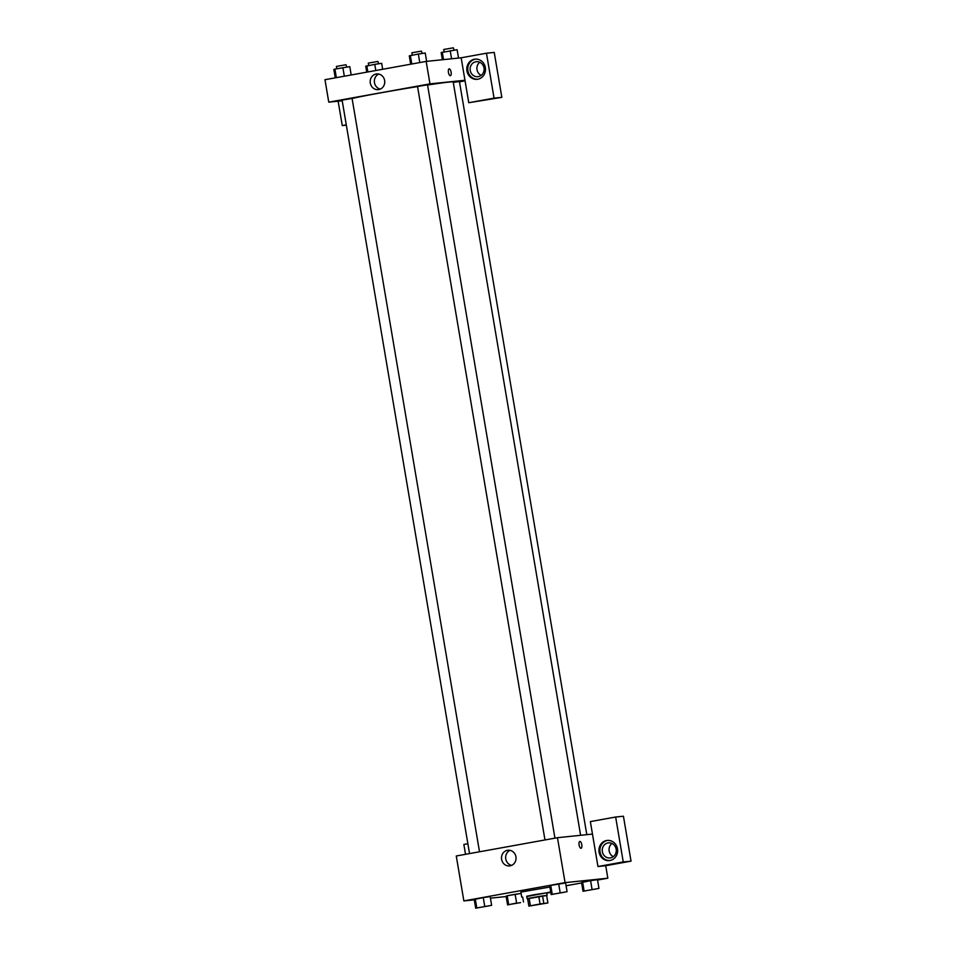 <?xml version="1.0" encoding="UTF-8"?>
<svg xmlns="http://www.w3.org/2000/svg" width="956" height="956" viewBox="0 0 956 956"><rect width="100%" height="100%" fill="white"/><g stroke="black" fill="none" stroke-linecap="round" stroke-linejoin="round"><path stroke-width="1.43" d="M545.29 903.289L530.891 905.798L545.29 903.289M540.068 903.982L528.871 906.097L547.908 902.966L540.068 903.982L538.802 896.501L529.122 898.246L530.389 905.738M547.908 902.966L546.641 895.485L542.554 895.903L543.821 903.396M528.871 906.097L527.604 898.604L529.122 898.246M538.802 896.501L542.554 895.903M546.653 895.521L527.616 898.736M527.138 898.736L526.708 896.238L534.691 894.613L546.689 892.856L547.107 895.354M526.756 896.537L550.716 892.032M550.764 892.318L546.736 893.155M521.713 897.087L520.877 892.091L549.867 887.037M598.958 888.387L597.5 879.651L590.581 880.667L581.535 882.531L583.029 891.267L598.958 888.387L583.029 891.267M567.075 891.685L565.605 882.95L550.728 885.411L549.652 885.83L551.146 894.565L567.075 891.685L551.146 894.565M515.141 894.302L507.182 895.748L521.092 893.418L515.141 894.302L516.622 903.038L507.588 904.902L516.622 903.038M566.072 885.746L581.618 882.938M597.548 880.058L607.837 878.206L565.068 882.627L463.863 900.911L474.284 899.835M490.428 898.162L506.166 896.537M491.635 905.32L490.153 896.585L483.258 897.6L474.212 899.465L475.706 908.2L491.635 905.32L475.706 908.2M592.469 834.074L597.954 866.518L623.252 861.953L615.652 817.022L590.354 821.598L592.469 834.074L557.467 837.695L456.263 855.99L463.863 900.911M467.866 843.73L463.851 844.459L465.524 854.317M501.613 859.372A7.887 7.278 84.1 0 1 507.959 850.231A7.887 7.278 84.1 0 1 516.001 857.329A7.887 7.278 84.1 0 1 509.584 865.921A7.887 7.278 84.1 0 1 501.613 859.372M557.467 837.695L565.068 882.627M510.062 850.35A7.887 7.278 -95.9 0 0 505.76 858.942A7.887 7.278 -95.9 0 0 511.627 865.371M581.057 848.271A3.477 1.338 79.8 0 0 581.774 844.71A3.477 1.338 -100.2 0 1 581.057 848.271A3.477 1.338 -100.2 0 1 579.121 845.08A3.477 1.338 -100.2 0 1 579.814 841.411A3.477 1.338 -100.2 0 1 581.774 844.71A3.477 1.338 79.8 0 0 579.814 841.411M597.954 866.518L605.734 865.718L607.837 878.206M609.976 860.496A10.134 9.345 84.1 0 1 609.319 860.591A10.134 9.345 84.1 0 1 598.982 851.473A10.134 9.345 84.1 0 1 607.239 840.432A10.134 9.345 84.1 0 1 617.54 849.191A10.134 9.345 84.1 0 1 609.976 860.496M607.729 840.396A10.134 9.345 -95.9 0 0 599.962 851.366A10.134 9.345 -95.9 0 0 609.809 860.52M602.352 851.653A7.6 7.015 84.1 0 1 608.47 842.857A7.6 7.015 84.1 0 1 616.154 849.167A7.6 7.015 84.1 0 1 610.036 857.962A7.6 7.015 84.1 0 1 602.352 851.653M613.334 856.648A7.6 7.015 84.1 0 1 611.971 843.455M605.734 865.718L631.032 861.153L623.432 816.221L615.652 817.022M623.252 861.953L631.032 861.153M427.571 85.024A53.178 1.434 -9.6 0 1 449.057 82.085A53.178 1.434 -9.6 0 1 453.192 81.941L580.615 835.305M352.095 98.492A53.178 1.434 -9.6 0 1 417.557 86.59M554.946 838.149L427.523 84.797L417.545 86.482L544.98 839.954M453.275 82.407L459.418 81.499L586.805 834.66M469.539 853.588L342.105 100.117L352.083 98.432L479.506 851.784M465.07 80.842L459.478 81.846M464.963 80.256L468.763 102.722L494.061 98.145L486.473 53.213L461.162 57.79L464.963 80.256L429.973 83.877L328.768 102.161L342.212 100.774M479.828 62.188A7.6 7.015 -95.9 0 0 481.191 75.381M494.061 98.145L501.84 97.345L494.24 52.413L486.473 53.213M501.84 97.345L468.763 102.722M484.011 67.888A7.6 7.015 84.1 0 1 477.892 76.695A7.6 7.015 84.1 0 1 470.137 69.86A7.6 7.015 84.1 0 1 484.011 67.888M475.586 59.117A10.134 9.345 -95.9 0 0 467.819 70.099A10.134 9.345 -95.9 0 0 477.665 79.24M477.833 79.217A10.134 9.345 84.1 0 1 477.175 79.312A10.134 9.345 84.1 0 1 466.839 70.194A10.134 9.345 84.1 0 1 475.096 59.153A10.134 9.345 84.1 0 1 485.397 67.924A10.134 9.345 84.1 0 1 477.833 79.217M346.287 124.854L342.26 125.583L338.137 101.193M342.26 125.583L346.335 125.164M461.162 57.79L426.173 61.411L324.968 79.707L328.768 102.161M370.307 83.088A7.887 7.278 84.1 0 1 376.664 73.947A7.887 7.278 84.1 0 1 384.706 81.045A7.887 7.278 84.1 0 1 378.277 89.637A7.887 7.278 84.1 0 1 370.307 83.088M426.173 61.411L429.973 83.877M378.767 74.066A7.887 7.278 -95.9 0 0 374.465 82.658A7.887 7.278 -95.9 0 0 380.321 89.087M450.395 75.727A3.477 1.338 79.8 0 0 451.113 72.166A3.477 1.338 -100.2 0 1 450.395 75.727A3.477 1.338 -100.2 0 1 448.46 72.548A3.477 1.338 -100.2 0 1 449.153 68.88A3.477 1.338 -100.2 0 1 451.113 72.166A3.477 1.338 79.8 0 0 449.153 68.88M426.639 61.363L425.229 52.998L418.322 54.026L409.288 55.878L410.698 64.207M418.322 54.026L419.768 62.57M410.351 55.46L411.797 64.004M412.239 55.125L411.845 52.795L421.429 51.11L422.229 53.44M351.187 74.962L349.788 66.633L334.911 69.095L333.847 69.513L335.257 77.842M342.881 67.661L344.327 76.205M334.911 69.095L336.357 77.639M336.799 68.76L336.404 66.418L345.988 64.745L346.789 67.075M458.522 58.065L457.111 49.7L441.17 52.58L442.389 59.738M450.204 50.728L451.567 58.782M442.246 52.162L443.5 59.619M444.122 51.827L443.727 49.485L453.323 47.812L454.112 50.142M382.675 69.274L381.671 63.335L374.764 64.351L365.73 66.215L366.734 72.154M374.764 64.351L375.816 70.517M366.805 65.797L367.845 71.951M368.681 65.462L368.287 63.12L377.883 61.447L378.672 63.777M563.705 892.295L554.121 893.991L563.705 892.295M552.21 894.147L550.728 885.411L558.698 883.977L560.18 892.713M550.728 885.411L549.664 885.83M554.121 893.968L564.112 892.307M478.693 907.614L488.671 905.93M476.769 907.782L475.287 899.046L483.258 897.6L484.74 906.348M475.287 899.046L474.224 899.465M586.004 890.669L595.994 888.984M584.092 890.849L582.622 882.113L590.581 880.667L592.063 889.415M582.622 882.113L581.547 882.531M510.564 904.304L520.554 902.631M508.652 904.484L507.182 895.748L506.106 896.166L507.588 904.902M522.681 897.063L523.518 902.022"/></g></svg>
